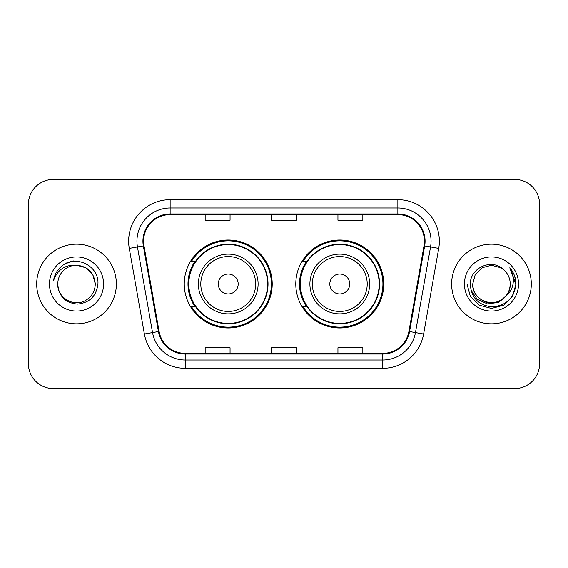 <?xml version="1.0" encoding="UTF-8"?>
<svg xmlns="http://www.w3.org/2000/svg" width="568" height="568" viewBox="0 0 568 568"><rect width="100%" height="100%" fill="white"/><g stroke="black" fill="none" stroke-linecap="round" stroke-linejoin="round"><path stroke-width="0.85" d="M295.786 284A43.984 43.984 0 0 0 339.77 327.984A43.984 43.984 0 0 0 383.748 284A43.984 43.984 0 0 0 339.77 240.016A43.984 43.984 0 0 0 295.786 284M184.252 284A43.984 43.984 0 0 0 228.229 327.984A43.984 43.984 0 0 0 272.214 284A43.984 43.984 0 0 0 228.229 240.016A43.984 43.984 0 0 0 184.252 284M194.796 306.408A40.25 40.25 0 0 1 194.796 261.592M306.329 306.408A40.25 40.25 0 0 1 306.329 261.592M28.4 204.331L28.4 363.669A24.893 24.893 0 0 0 53.293 388.562L514.707 388.562A24.893 24.893 0 0 0 539.6 363.669L539.6 204.331A24.893 24.893 0 0 0 514.707 179.438L53.293 179.438A24.893 24.893 0 0 0 28.4 204.331L28.4 363.669M36.7 284A39.831 39.831 0 0 0 76.531 323.831A39.831 39.831 0 0 0 116.369 284A39.831 39.831 0 0 0 76.531 244.169A39.831 39.831 0 0 0 36.7 284A39.831 39.831 0 0 0 76.531 323.831A39.831 39.831 0 0 0 116.369 284A39.831 39.831 0 0 0 76.531 244.169A39.831 39.831 0 0 0 36.7 284M451.631 284A39.831 39.831 0 0 0 491.469 323.831A39.831 39.831 0 0 0 531.3 284A39.831 39.831 0 0 0 491.469 244.169A39.831 39.831 0 0 0 451.631 284A39.831 39.831 0 0 0 491.469 323.831A39.831 39.831 0 0 0 531.3 284A39.831 39.831 0 0 0 491.469 244.169A39.831 39.831 0 0 0 451.631 284M143.583 241.18A26.554 26.554 0 0 1 170.144 214.626L397.856 214.626A26.554 26.554 0 0 1 424.012 245.788L408.91 331.435A26.554 26.554 0 0 1 382.754 353.374L185.246 353.374A26.554 26.554 0 0 1 159.09 331.435L143.988 245.788A26.554 26.554 0 0 1 143.583 241.18M142.923 241.18A27.221 27.221 0 0 0 143.335 245.909L158.436 331.549A27.221 27.221 0 0 0 185.246 354.041L382.754 354.041A27.221 27.221 0 0 0 409.563 331.549L424.665 245.909A27.221 27.221 0 0 0 397.856 213.959L170.144 213.959A27.221 27.221 0 0 0 142.923 241.18M129.277 248.386A41.492 41.492 0 0 1 170.144 199.688L397.856 199.688A41.492 41.492 0 0 1 438.723 248.386L423.621 334.027A41.492 41.492 0 0 1 382.754 368.312L185.246 368.312A41.492 41.492 0 0 1 144.379 334.027L129.277 248.386L137.449 246.945A33.192 33.192 0 0 1 170.144 207.987L397.856 207.987A33.192 33.192 0 0 1 430.551 246.945L415.449 332.585A33.192 33.192 0 0 1 382.754 360.013L185.246 360.013A33.192 33.192 0 0 1 152.551 332.585L137.449 246.945A33.192 33.192 0 0 1 136.945 241.18M514.707 179.438L53.293 179.438M53.293 388.562L514.707 388.562M539.6 363.669L539.6 204.331M271.554 214.626L271.554 220.242L296.446 220.242L296.446 214.626M205.162 214.626L205.162 220.242L230.061 220.242L230.061 214.626M337.939 214.626L337.939 220.242L362.838 220.242L362.838 214.626M296.446 353.374L296.446 347.758L271.554 347.758L271.554 353.374M230.061 353.374L230.061 347.758L205.162 347.758L205.162 353.374M362.838 353.374L362.838 347.758L337.939 347.758L337.939 353.374M95.289 284C95.041 291.072 91.909 296.489 85.91 300.245C74.216 307.735 57.134 297.873 57.773 284C58.639 296.319 65.242 303.014 77.575 304.093C89.666 302.779 96.453 296.084 97.923 284C99.379 266.058 76.069 254.429 62.274 265.632C57.389 269.537 54.471 274.564 53.513 280.713C57.375 269.708 65.05 264.553 76.531 265.242L85.91 267.755L92.776 274.621L95.289 284C95.041 291.072 91.909 296.489 85.91 300.245C74.216 307.735 57.134 297.873 57.773 284C57.134 297.873 74.216 307.735 85.91 300.245C91.909 296.489 95.041 291.072 95.289 284C95.041 291.072 91.909 296.489 85.91 300.245C74.216 307.735 57.134 297.873 57.773 284C57.134 297.873 74.216 307.735 85.91 300.245C91.909 296.489 95.041 291.072 95.289 284L92.776 274.621L85.91 267.755L76.531 265.242L85.91 267.755L92.776 274.621L95.289 284C94.181 272.604 87.926 266.349 76.531 265.242A18.758 18.758 0 0 0 57.773 284M49.473 284A27.058 27.058 0 0 0 76.531 311.058A27.058 27.058 0 0 0 103.589 284A27.058 27.058 0 0 0 76.531 256.942A27.058 27.058 0 0 0 49.473 284M62.26 265.639L64.908 263.864L73.57 260.939M238.191 284A9.961 9.961 0 0 0 228.229 274.039A9.961 9.961 0 0 0 218.275 284A9.961 9.961 0 0 0 228.229 293.961A9.961 9.961 0 0 0 238.191 284M258.106 284A29.877 29.877 0 0 0 228.229 254.123A29.877 29.877 0 0 0 198.36 284A29.877 29.877 0 0 0 228.229 313.877A29.877 29.877 0 0 0 258.106 284A29.877 29.877 0 0 1 228.229 313.877A29.877 29.877 0 0 1 198.36 284M267.649 284A39.419 39.419 0 0 0 228.229 244.581A39.419 39.419 0 0 0 188.817 284A39.419 39.419 0 0 0 228.229 323.419A39.419 39.419 0 0 0 267.649 284M271.383 284A43.154 43.154 0 0 1 191.352 306.408L195.349 306.408A39.788 39.788 0 0 0 268.025 284.092A39.788 39.788 0 0 0 195.349 261.592L191.352 261.592A43.154 43.154 0 0 1 271.383 284M349.725 284A9.961 9.961 0 0 0 339.77 274.039A9.961 9.961 0 0 0 329.809 284A9.961 9.961 0 0 0 339.77 293.961A9.961 9.961 0 0 0 349.725 284M369.64 284A29.877 29.877 0 0 0 339.77 254.123A29.877 29.877 0 0 0 309.894 284A29.877 29.877 0 0 0 339.77 313.877A29.877 29.877 0 0 0 369.64 284A29.877 29.877 0 0 1 339.77 313.877A29.877 29.877 0 0 1 309.894 284M379.183 284A39.419 39.419 0 0 0 339.77 244.581A39.419 39.419 0 0 0 300.351 284A39.419 39.419 0 0 0 339.77 323.419A39.419 39.419 0 0 0 379.183 284M382.917 284A43.154 43.154 0 0 1 302.886 306.408L306.883 306.408A39.788 39.788 0 0 0 379.559 284.092A39.788 39.788 0 0 0 306.883 261.592L302.886 261.592A43.154 43.154 0 0 1 382.917 284M510.227 284C510.866 297.873 493.784 307.735 482.09 300.245C476.09 296.489 472.959 291.072 472.711 284L475.224 274.621L482.09 267.755L491.469 265.242L500.848 267.755L503.759 269.828C492.243 257.758 470.077 267.698 470.29 284C471.135 297.696 478.391 305.321 492.073 306.869C505.541 305.896 513.479 298.74 515.893 285.406L515.936 284C515.865 277.844 513.813 272.441 509.787 267.791C512.854 272.81 513.926 278.214 513.025 284C512.151 288.92 509.759 292.939 505.847 296.056A18.758 18.758 0 0 0 510.227 284C509.972 291.072 506.848 296.489 500.848 300.245C489.154 307.735 472.065 297.873 472.711 284L475.224 274.621L482.09 267.755L491.469 265.242L500.848 267.755L503.759 269.828A18.758 18.758 0 0 1 510.227 284C510.866 297.873 493.784 307.735 482.09 300.245C476.09 296.489 472.959 291.072 472.711 284C471.731 300.905 495.885 309.51 505.847 296.056M507.039 295.048L498.569 302.375L487.472 303.923L477.255 299.3L470.872 290.085M464.411 284A27.058 27.058 0 0 0 491.469 311.058A27.058 27.058 0 0 0 518.527 284A27.058 27.058 0 0 0 491.469 256.942A27.058 27.058 0 0 0 464.411 284M509.787 267.791L515.921 284.71L514.785 276.588L515.921 284.71L514.785 276.588L515.921 284.71L509.972 267.997L515.921 284.71L509.972 267.997L515.936 284L512.655 296.233L503.702 305.186L491.469 308.467L479.236 305.186L470.283 296.233L467.002 284M509.972 267.997L515.921 284.724M397.856 199.688L397.856 213.959M137.449 246.945L143.335 245.909M185.246 368.312L185.246 354.041M382.754 354.041L382.754 368.312M409.563 331.549L423.621 334.027M144.379 334.027L158.436 331.549M424.665 245.909L438.723 248.386M170.144 199.688L170.144 213.959M255.678 284A27.441 27.441 0 0 0 228.229 256.558A27.441 27.441 0 0 0 200.788 284A27.441 27.441 0 0 0 228.229 311.441A27.441 27.441 0 0 0 255.678 284M367.212 284A27.441 27.441 0 0 0 339.77 256.558A27.441 27.441 0 0 0 312.322 284A27.441 27.441 0 0 0 339.77 311.441A27.441 27.441 0 0 0 367.212 284"/></g></svg>
